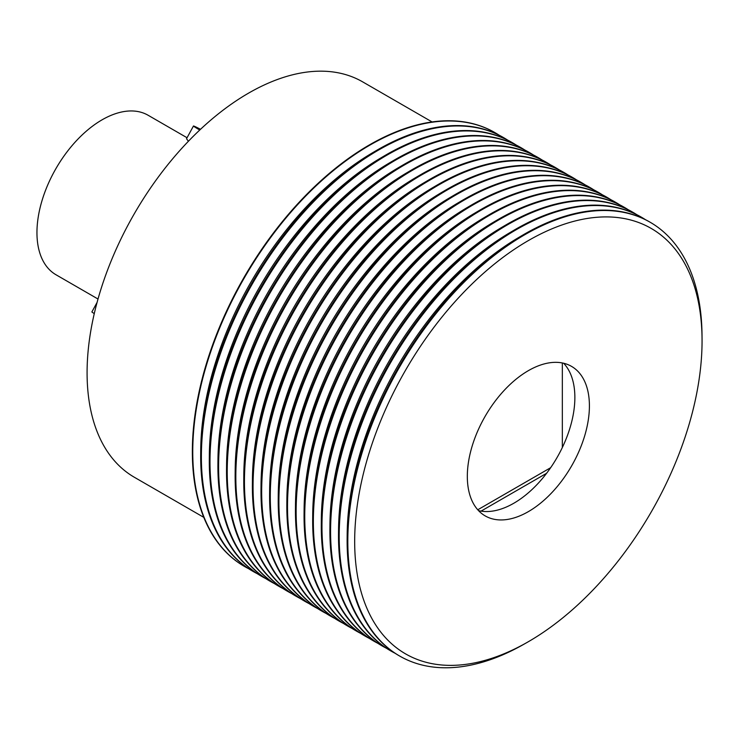 <?xml version="1.0" encoding="UTF-8"?>
<svg xmlns="http://www.w3.org/2000/svg" width="739" height="739" viewBox="0 0 739 739"><rect width="100%" height="100%" fill="white"/><g stroke="black" fill="none" stroke-linecap="round" stroke-linejoin="round"><path stroke-width="1.11" d="M507.61 140.096A250.466 144.604 120 0 0 503.712 137.694L503.019 137.297A250.466 144.604 120 0 0 376.049 150.719A250.466 144.604 120 0 0 200.694 454.448A250.466 144.604 120 0 0 252.562 571.118L253.246 571.515A250.466 144.604 120 0 0 257.274 573.695M503.712 137.694A250.466 144.604 120 0 0 253.246 282.307A250.466 144.604 120 0 0 253.246 571.515M516.228 145.066A250.466 144.604 120 0 0 512.33 142.673L511.637 142.276A250.466 144.604 120 0 0 384.668 155.689A250.466 144.604 120 0 0 209.313 459.418A250.466 144.604 120 0 0 261.172 576.087L261.865 576.485A250.466 144.604 120 0 0 265.892 578.665M512.33 142.673A250.466 144.604 120 0 0 261.865 287.277A250.466 144.604 120 0 0 261.865 576.485M524.838 150.035A250.466 144.604 120 0 0 520.94 147.643L520.247 147.246A250.466 144.604 120 0 0 393.277 160.668A250.466 144.604 120 0 0 217.922 464.397A250.466 144.604 120 0 0 269.79 581.066L270.474 581.464A250.466 144.604 120 0 0 274.502 583.644M520.94 147.643A250.466 144.604 120 0 0 270.474 292.247A250.466 144.604 120 0 0 270.474 581.464M533.456 155.014A250.466 144.604 120 0 0 529.558 152.613L528.865 152.216A250.466 144.604 120 0 0 401.896 165.638A250.466 144.604 120 0 0 226.54 469.367A250.466 144.604 120 0 0 278.4 586.036L279.093 586.433A250.466 144.604 120 0 0 283.12 588.614M529.558 152.613A250.466 144.604 120 0 0 279.093 297.226A250.466 144.604 120 0 0 279.093 586.433M542.066 159.984A250.466 144.604 120 0 0 538.168 157.592L537.484 157.195A250.466 144.604 120 0 0 410.505 170.607A250.466 144.604 120 0 0 235.15 474.336A250.466 144.604 120 0 0 287.018 591.006L287.702 591.403A250.466 144.604 120 0 0 291.729 593.583M538.168 157.592A250.466 144.604 120 0 0 287.702 302.196A250.466 144.604 120 0 0 287.702 591.403M550.684 164.963A250.466 144.604 120 0 0 546.786 162.562L546.093 162.164A250.466 144.604 120 0 0 419.124 175.586A250.466 144.604 120 0 0 243.768 479.315A250.466 144.604 120 0 0 295.628 595.985L296.321 596.382A250.466 144.604 120 0 0 300.348 598.562M546.786 162.562A250.466 144.604 120 0 0 296.321 307.165A250.466 144.604 120 0 0 296.321 596.382M559.294 169.933A250.466 144.604 120 0 0 555.395 167.541L554.712 167.134A250.466 144.604 120 0 0 427.733 180.556A250.466 144.604 120 0 0 252.378 484.285A250.466 144.604 120 0 0 304.246 600.955L304.93 601.352A250.466 144.604 120 0 0 308.957 603.532M555.395 167.541A250.466 144.604 120 0 0 304.93 312.144A250.466 144.604 120 0 0 304.93 601.352M567.912 174.903A250.466 144.604 120 0 0 564.014 172.51L563.321 172.113A250.466 144.604 120 0 0 436.352 185.535A250.466 144.604 120 0 0 260.996 489.264A250.466 144.604 120 0 0 312.856 605.925L313.548 606.331A250.466 144.604 120 0 0 317.576 608.502M564.014 172.51A250.466 144.604 120 0 0 313.548 317.114A250.466 144.604 120 0 0 313.548 606.331M576.522 179.882A250.466 144.604 120 0 0 572.623 177.48L571.94 177.083A250.466 144.604 120 0 0 444.961 190.505A250.466 144.604 120 0 0 269.606 494.234A250.466 144.604 120 0 0 321.474 610.904L322.167 611.301A250.466 144.604 120 0 0 326.185 613.481M572.623 177.48A250.466 144.604 120 0 0 322.158 322.093A250.466 144.604 120 0 0 322.167 611.301M585.14 184.852A250.466 144.604 120 0 0 581.242 182.459L580.549 182.062A250.466 144.604 120 0 0 453.58 195.475A250.466 144.604 120 0 0 278.224 499.204A250.466 144.604 120 0 0 330.084 615.873L330.776 616.271A250.466 144.604 120 0 0 334.804 618.451M581.242 182.459A250.466 144.604 120 0 0 330.776 327.063A250.466 144.604 120 0 0 330.776 616.271M593.75 189.821A250.466 144.604 120 0 0 589.851 187.429L589.168 187.032A250.466 144.604 120 0 0 462.189 200.454A250.466 144.604 120 0 0 286.834 504.183A250.466 144.604 120 0 0 338.702 620.852L339.395 621.25A250.466 144.604 120 0 0 343.413 623.43M589.851 187.429A250.466 144.604 120 0 0 339.386 332.033A250.466 144.604 120 0 0 339.395 621.25M602.368 194.8A250.466 144.604 120 0 0 598.47 192.399L597.777 192.001A250.466 144.604 120 0 0 470.808 205.424A250.466 144.604 120 0 0 295.452 509.153A250.466 144.604 120 0 0 347.312 625.822L348.004 626.219A250.466 144.604 120 0 0 352.032 628.399M598.47 192.399A250.466 144.604 120 0 0 348.004 337.012A250.466 144.604 120 0 0 348.004 626.219M610.977 199.77A250.466 144.604 120 0 0 607.079 197.378L606.396 196.98A250.466 144.604 120 0 0 479.417 210.393A250.466 144.604 120 0 0 304.062 514.122A250.466 144.604 120 0 0 355.93 630.792L356.623 631.189A250.466 144.604 120 0 0 360.641 633.369M607.079 197.378A250.466 144.604 120 0 0 356.614 341.981A250.466 144.604 120 0 0 356.623 631.189M619.596 204.749A250.466 144.604 120 0 0 615.698 202.347L615.005 201.95A250.466 144.604 120 0 0 488.036 215.372A250.466 144.604 120 0 0 312.68 519.101A250.466 144.604 120 0 0 364.539 635.771L365.232 636.168A250.466 144.604 120 0 0 369.26 638.348M615.698 202.347A250.466 144.604 120 0 0 365.232 346.951A250.466 144.604 120 0 0 365.232 636.168M628.205 209.719A250.466 144.604 120 0 0 624.307 207.326L623.624 206.929A250.466 144.604 120 0 0 496.645 220.342A250.466 144.604 120 0 0 321.289 524.071A250.466 144.604 120 0 0 373.158 640.741L373.851 641.138A250.466 144.604 120 0 0 377.869 643.318M624.307 207.326A250.466 144.604 120 0 0 373.842 351.93A250.466 144.604 120 0 0 373.851 641.138M636.824 214.689A250.466 144.604 120 0 0 632.926 212.296L632.233 211.899A250.466 144.604 120 0 0 505.264 225.321A250.466 144.604 120 0 0 329.908 529.05A250.466 144.604 120 0 0 381.767 645.72L382.46 646.117A250.466 144.604 120 0 0 386.488 648.288M632.926 212.296A250.466 144.604 120 0 0 382.46 356.9A250.466 144.604 120 0 0 382.46 646.117M645.433 219.668A250.466 144.604 120 0 0 641.535 217.266L640.852 216.869A250.466 144.604 120 0 0 513.873 230.291A250.466 144.604 120 0 0 338.517 534.02A250.466 144.604 120 0 0 390.386 650.689L391.079 651.087A250.466 144.604 120 0 0 395.097 653.267M641.535 217.266A250.466 144.604 120 0 0 391.07 361.879A250.466 144.604 120 0 0 391.079 651.087M702.05 338.933L702.013 334.933A250.466 144.604 120 0 0 650.154 222.245L649.461 221.848A250.466 144.604 120 0 0 522.491 235.261A250.466 144.604 120 0 0 347.136 538.99A250.466 144.604 120 0 0 398.995 655.659L399.688 656.056A250.466 144.604 120 0 0 523.221 644.63L526.695 642.662A245.634 141.823 120 0 0 528.367 641.701A245.634 141.823 120 0 0 702.05 338.933A245.634 141.823 120 0 0 527.812 240.896A245.634 141.823 120 0 0 354.674 540.782A245.634 141.823 120 0 0 526.695 642.662M650.154 222.245A250.466 144.604 120 0 0 399.688 366.849A250.466 144.604 120 0 0 399.688 656.056M528.367 511.628A86.334 49.846 -60 0 1 485.2 515.905A86.334 49.846 -60 0 1 485.2 416.223A86.334 49.846 -60 0 1 571.533 366.378A86.334 49.846 -60 0 1 584.761 435.557A86.334 49.846 -60 0 1 528.367 511.628M563.645 363.246A86.334 49.846 -60 0 1 568.042 433.821A86.334 49.846 -60 0 1 513.827 503.231A86.334 49.846 -60 0 1 478.549 510.64M244.424 566.425A250.466 144.604 -60 0 1 244.221 566.305A250.466 144.604 -60 0 1 244.221 277.088A250.466 144.604 -60 0 1 494.687 132.484A250.466 144.604 -60 0 1 494.89 132.604M499.001 135.117A250.466 144.604 120 0 0 495.102 132.724A250.466 144.604 120 0 0 244.637 277.328A250.466 144.604 120 0 0 244.637 566.545A250.466 144.604 120 0 0 248.664 568.716M203.788 517.355L134.369 477.274A228.296 131.81 -60 0 1 134.359 213.663A228.296 131.81 -60 0 1 362.655 81.863L432.084 121.944M522.491 235.261L518.602 237.552A244.858 141.371 120 0 0 347.173 534.482L347.136 538.99M513.873 230.291L509.993 232.582A244.858 141.371 120 0 0 338.554 529.512L338.517 534.02M505.264 225.321L501.375 227.603A244.858 141.371 120 0 0 329.945 524.542L329.908 529.05M496.645 220.342L492.765 222.633A244.858 141.371 120 0 0 321.326 519.563L321.289 524.071M488.036 215.372L484.147 217.654A244.858 141.371 120 0 0 312.717 514.593L312.68 519.101M479.417 210.393L475.537 212.684A244.858 141.371 120 0 0 304.099 509.614L304.062 514.122M470.808 205.424L466.919 207.714A244.858 141.371 120 0 0 295.489 504.645L295.452 509.153M462.189 200.454L458.309 202.735A244.858 141.371 120 0 0 286.871 499.675L286.834 504.183M453.58 195.475L449.691 197.766A244.858 141.371 120 0 0 278.261 494.696L278.224 499.204M444.961 190.505L441.081 192.787A244.858 141.371 120 0 0 269.643 489.726L269.606 494.234M436.352 185.535L432.463 187.817A244.858 141.371 120 0 0 261.033 484.756L260.996 489.264M427.733 180.556L423.853 182.847A244.858 141.371 120 0 0 252.415 479.777L252.378 484.285M419.124 175.586L415.235 177.868A244.858 141.371 120 0 0 243.805 474.808L243.768 479.315M410.505 170.607L406.626 172.898A244.858 141.371 120 0 0 235.187 469.828L235.15 474.336M401.896 165.638L398.007 167.929A244.858 141.371 120 0 0 226.577 464.859L226.54 469.367M393.277 160.668L389.398 162.95A244.858 141.371 120 0 0 217.959 459.889L217.922 464.397M384.668 155.689L380.779 157.98A244.858 141.371 120 0 0 209.349 454.91L209.313 459.418M376.049 150.719L372.17 153.001A244.858 141.371 120 0 0 200.731 449.94L200.694 454.448M481.043 511.129L546.611 473.283M477.764 509.781L550.647 467.704M562.342 447.511L562.342 362.96M98.019 299.027L56.025 274.779A92.098 53.171 -60 0 1 56.025 168.437A92.098 53.171 -60 0 1 148.123 115.266L187.05 137.74M188.408 141.269L186.514 138.738L193.461 126.009A18.521 0.619 -151.3 0 1 200.528 129.297M199.761 130.018A18.521 0.619 -151.3 0 1 193.461 126.009M97.077 302.417L91.885 311.923A18.521 0.619 28.7 0 0 94.278 313.604"/></g></svg>
